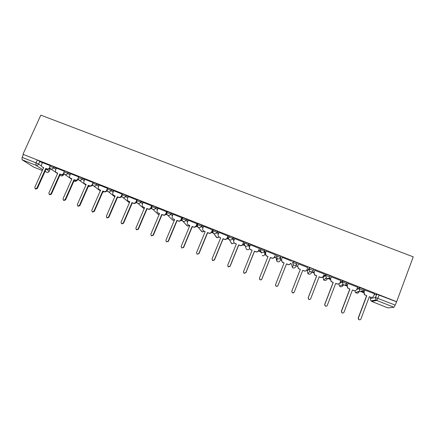 <?xml version="1.0" encoding="UTF-8"?>
<svg xmlns="http://www.w3.org/2000/svg" width="435" height="435" viewBox="0 0 435 435"><rect width="100%" height="100%" fill="white"/><g stroke="black" fill="none" stroke-linecap="round" stroke-linejoin="round"><path stroke-width="0.65" d="M56.354 168.421L53.978 166.763L50.275 165.267M70.481 174.027L68.181 172.374L64.467 170.879M84.733 179.682L82.509 178.035L78.778 176.539M99.104 185.392L96.967 183.739L93.22 182.254M113.606 191.155L111.55 189.502L107.793 188.012M128.233 196.979L126.264 195.31L122.48 193.82M142.99 202.862L141.114 201.177L137.324 199.692M157.878 208.805L156.1 207.093L152.283 205.608M172.891 214.819L171.216 213.063L167.383 211.584M188.034 220.904L186.474 219.088L182.613 217.614M203.303 227.075L201.867 225.167L197.985 223.699M218.696 233.35L217.408 231.306L213.493 229.849M234.193 239.767L233.089 237.499L230.925 236.406L229.136 236.058M249.766 246.422L248.918 243.752L245.019 242.105L244.41 243.219M265.279 253.436L264.893 250.06L260.962 248.407L260.347 249.527M277.09 259.499L276.263 258.999L276.959 261.446L277.16 258.482L276.426 255.916L280.575 257.553L280.211 260.565L281.021 256.427L277.057 254.763L276.432 255.9M296.855 263.991L297.301 262.854L293.114 261.201L292.668 262.332L296.855 263.991C296.24 265.187 295.273 265.6 293.951 265.219L293.386 264.893L292.668 262.332M313.292 270.472L313.733 269.347L311.759 268.324L309.502 267.677L309.062 268.814L313.292 270.488C312.673 271.69 311.699 272.103 310.367 271.723L309.758 271.364L309.062 268.814L307.3 271.299L307.964 273.724L308.546 274.066C309.812 274.431 310.737 274.039 311.324 272.892L312.439 271.527M329.893 277.019L330.323 275.899L326.054 274.213L325.614 275.355L329.882 277.046C329.262 278.259 328.284 278.672 326.941 278.286L326.283 277.889L325.614 275.355L323.036 277.53L323.667 279.939L324.298 280.319C325.57 280.684 326.506 280.292 327.093 279.139L328.023 278.438M346.646 283.631L347.07 282.511L342.758 280.809L342.323 281.962L346.63 283.663C346.015 284.887 345.031 285.3 343.672 284.909L342.959 284.468L342.323 281.962L339.43 283.533M363.562 290.303L363.981 289.188L359.631 287.47L359.19 288.628L363.54 290.352C362.926 291.58 361.936 291.994 360.566 291.597L359.788 291.102L359.19 288.628L356.678 289.536M63.885 173.995L64.494 174.234M78.061 179.606L78.806 179.9M92.367 185.272L93.242 185.614M106.792 190.981L107.804 191.384M121.354 196.75L122.501 197.202M136.041 202.563L137.329 203.074M150.863 208.43L152.293 209.001M165.817 214.352L167.393 214.977M180.906 220.327L182.629 221.007M196.131 226.358L198.007 227.097M211.497 232.442L213.52 233.242M227.005 238.581L229.185 239.44M242.654 244.774L244.992 245.704M258.444 251.028L261.266 252.142M274.387 257.341L276.578 258.211M280.526 259.771L281.374 260.108M290.477 263.713L292.026 264.328M296.034 265.91L297.529 266.503M306.719 270.14L307.616 270.499M309.72 271.331L311.112 271.88M311.895 272.19L313.836 272.962M327.903 278.53L330.301 279.477M344.428 285.072L346.918 286.061M359.897 291.2L363.693 292.701M375.47 297.366L376.063 297.6M33.538 167.024L22.093 159.765L22.103 157.361L23.425 154.474L37.318 159.96L42.347 162.869M23.006 154.197L40.825 115.15L413.25 256.846L396.649 301.721L23.425 154.474M374.133 294.821L376.661 294.196L375.427 297.486L395.192 305.076L393.947 307.268L376.83 300.476L371.664 301.433L387.895 307.888L393.947 307.268M395.192 305.076L396.649 301.721M374.508 293.821L364.639 290.042M357.597 287.149L347.864 283.419M340.85 280.553L331.252 276.856M330.54 278.704L329.164 278.324L330.486 278.851M324.249 274.039L314.793 270.352M314.081 272.19L313.287 272.044L314.021 272.337M307.801 267.59L307.018 269.602C306.403 270.798 305.441 271.206 304.119 270.831L302.711 270.412M307.822 267.596L298.492 263.909M291.537 261.163L282.353 257.357M274.67 256.764L275.42 257.058L274.73 256.623M275.447 254.807L266.285 251.136M258.733 250.457L260.032 250.968L258.787 250.315M259.51 248.51L250.413 244.823M243.72 242.273L234.672 238.587M228.076 236.091L219.077 232.415M212.568 229.963L203.624 226.303M197.207 223.894L188.306 220.246M181.982 217.881L173.13 214.248M166.899 211.921L158.09 208.305M151.945 206.011L143.186 202.411M137.134 200.127L128.412 196.576M122.322 194.222L113.698 190.731L112.899 192.781C112.534 193.831 112.785 194.668 113.655 195.293L115.155 195.919L106.33 216.255L106.814 217.75L108.489 217.125L117.314 196.772L118.532 197.256C119.717 197.588 120.625 197.196 121.24 196.082L121.577 196.354C120.963 197.468 120.06 197.86 118.875 197.523L117.657 197.044L108.853 217.353L107.075 217.908M107.635 188.377L99.256 185.054M92.802 183.189L93.068 182.586L84.798 179.318L83.998 181.341C83.623 182.39 83.873 183.222 84.738 183.831L86.195 184.435L77.327 204.548L77.805 206.027L79.447 205.402L88.31 185.272L89.512 185.75C90.681 186.077 91.573 185.691 92.193 184.581L92.584 184.88C91.97 185.984 91.078 186.37 89.915 186.044L88.718 185.571L79.877 205.652L78.159 206.233M78.632 176.882L70.611 173.734M64.309 171.221L56.474 168.149M260.837 248.728L260.782 248.434M276.839 255.307L276.872 254.79M307.719 270.222L309.502 267.677M323.444 276.459L326.054 274.213M340.208 282.233L342.758 280.809M357.124 288.405L359.631 287.47M50.117 165.615L42.461 162.614M121.642 196.201L121.936 196.315M136.329 202.014L136.753 202.183M151.152 207.881L151.712 208.099M166.105 213.797L166.801 214.074M181.194 219.767L182.026 220.099M196.419 225.792L197.398 226.178M211.785 231.877L212.905 232.317M227.287 238.01L228.56 238.51M242.937 244.204L244.356 244.764M345.586 284.827L347.097 285.425M361.344 291.064L363.872 292.064M363.932 291.918L361.577 290.988M396.421 301.754L376.661 294.196M347.157 285.278L345.76 284.729M244.301 244.579L242.996 244.062M228.505 238.331L227.347 237.869M212.851 232.138L211.84 231.735M197.343 225.999L196.479 225.656M181.977 219.92L181.248 219.631M166.752 213.895L166.159 213.661M151.663 207.925L151.206 207.745M136.71 202.009L136.389 201.878M364.862 289.955L364.03 292.168L364.617 294.615L366.591 295.74L364.399 294.674L363.812 292.233L364.655 289.987M366.814 295.686L358.407 318.023L358.875 319.567C359.756 320.057 360.436 319.877 360.914 319.034L369.315 296.675L370.729 297.235L369.266 296.8M359.609 319.845L358.674 319.567L358.206 318.028L366.591 295.74M370.729 297.235C372.094 297.632 373.083 297.214 373.692 295.99L374.524 293.772M348.049 283.31L347.212 285.512L347.842 287.997L349.778 289.074L347.663 288.073L347.038 285.594L347.891 283.348M349.963 289.003L341.524 311.204L342.008 312.76C342.872 313.216 343.541 313.037 344.003 312.21L352.437 289.982L353.834 290.536L352.388 290.112M342.851 313.021L341.845 312.776L341.361 311.226L349.778 289.074M353.834 290.536C355.194 290.928 356.173 290.515 356.787 289.297L357.624 287.089M331.399 276.731L330.556 278.917L331.22 281.434L333.128 282.473L331.084 281.527L330.421 279.014L331.285 276.758M338.968 283.843L336.956 283.99L335.673 283.484M326.321 306.229L325.173 306.044L324.679 304.489L333.128 282.473M333.27 282.386L324.798 304.456L325.293 306.012C326.147 306.447 326.799 306.256 327.256 305.446L335.722 283.359L337.109 283.908C338.452 284.294 339.425 283.881 340.039 282.674L340.877 280.477M314.902 270.217L314.054 272.386L314.75 274.925L316.734 275.828L315.261 275.388L314.652 275.029L313.961 272.5L314.853 270.195M322.781 277.019L320.426 277.438L319.111 276.916M310.052 299.416L308.654 299.372L308.149 297.817L316.631 275.931M316.734 275.828L308.23 297.768L308.736 299.323C309.579 299.742 310.22 299.546 310.666 298.747L319.159 276.791L320.535 277.334C321.867 277.72 322.835 277.312 323.45 276.105L324.292 273.925M298.557 263.762L297.714 265.921L298.426 268.471L300.351 269.336L298.366 268.591L297.654 266.046L298.551 263.757M306.751 270.091C306.066 271.01 305.163 271.299 304.049 270.945M294.033 292.456L292.287 292.766L291.776 291.205L300.291 269.455M300.351 269.336L291.82 291.14L292.331 292.701C293.157 293.098 293.794 292.902 294.229 292.113L302.76 270.287L304.119 270.831M282.369 257.362L281.521 259.51L282.25 262.071L284.126 262.903L275.567 284.577L276.078 286.138C276.894 286.518 277.519 286.317 277.954 285.539L286.507 263.849L287.856 264.382C289.166 264.757 290.123 264.349 290.738 263.159L290.7 263.295C290.085 264.48 289.128 264.882 287.823 264.513L286.48 263.98L277.943 285.621C277.508 286.399 276.888 286.594 276.073 286.214L275.48 284.996M284.077 263.028L282.228 262.207L281.38 260.076M266.329 251.028L265.481 253.165L266.22 255.726L268.052 256.53L259.461 278.079L259.978 279.634C260.782 279.999 261.397 279.797 261.826 279.031L270.412 257.466L271.744 257.993C273.044 258.368 273.996 257.96 274.61 256.78L274.61 256.922C273.996 258.102 273.044 258.51 271.75 258.14L270.418 257.607L261.854 279.123C261.424 279.89 260.81 280.091 260.01 279.727L259.456 278.993M268.003 256.65L266.236 255.872L265.35 254.29M275.507 254.654L274.61 256.922M275.464 254.638L274.61 256.78M250.44 244.753L249.587 246.873C249.25 247.901 249.5 248.755 250.337 249.44L252.126 250.217L243.508 271.636L244.024 273.185L245.851 272.582L254.464 251.142L255.785 251.669C257.069 252.034 258.02 251.631 258.635 250.457L258.667 250.614C258.053 251.789 257.107 252.191 255.823 251.827L254.508 251.299L245.911 272.691L244.089 273.294L243.643 272.832M252.077 250.337L250.391 249.603L249.565 248.434M259.548 248.418L258.667 250.614M259.488 248.325L258.635 250.457M234.699 238.532L233.84 240.642C233.497 241.675 233.753 242.529 234.601 243.208L236.346 243.959L227.701 265.252L228.217 266.802L230.023 266.193L238.663 244.878L239.973 245.4C241.246 245.764 242.192 245.362 242.806 244.193L242.871 244.361C242.262 245.53 241.316 245.933 240.049 245.568L238.739 245.052L230.12 266.312L228.321 266.921L227.956 266.595M236.292 244.078L234.688 243.382L233.959 242.502M243.747 242.208L242.871 244.361M243.66 242.072L242.806 244.193M219.099 232.372L218.234 234.465C217.892 235.504 218.147 236.357 219.001 237.031L220.708 237.76L212.041 258.934L212.552 260.473L214.341 259.858L223.003 238.674L224.302 239.185C225.564 239.549 226.504 239.147 227.119 237.983L227.222 238.168C226.613 239.332 225.673 239.728 224.416 239.37L223.117 238.858L214.471 260L212.693 260.608L212.389 260.358M220.659 237.88L218.484 236.537M228.098 236.036L227.222 238.168M227.978 235.879L227.119 237.983M203.64 226.265L202.775 228.348C202.427 229.392 202.683 230.245 203.542 230.909L205.217 231.621L196.522 252.664L197.033 254.203L198.8 253.589L207.49 232.524L208.778 233.029C210.029 233.388 210.964 232.986 211.579 231.833L211.72 232.034C211.105 233.187 210.176 233.584 208.925 233.231L207.642 232.72L198.969 253.735L196.941 254.143M205.168 231.741L203.14 230.555M212.59 229.919L211.72 232.034M212.443 229.74L211.579 231.833M188.322 220.213L187.458 222.285C187.104 223.329 187.36 224.183 188.225 224.841L189.867 225.531L181.145 246.46L181.656 247.988L183.407 247.374L192.118 226.428L193.396 226.934C194.635 227.287 195.565 226.885 196.18 225.738L196.354 225.95C195.739 227.097 194.815 227.494 193.575 227.141L192.303 226.64L183.608 247.537L181.618 247.966M189.818 225.651L187.915 224.59M197.224 223.856L196.354 225.95M197.044 223.655L196.18 225.738M173.146 214.216L172.276 216.277C171.917 217.326 172.173 218.174 173.043 218.827L174.652 219.501L165.909 240.31L166.415 241.833L168.149 241.213L176.887 220.387L178.149 220.888C179.383 221.241 180.302 220.844 180.922 219.697L181.129 219.925C180.514 221.067 179.59 221.458 178.366 221.11L177.105 220.61L168.383 241.387L166.431 241.844M174.604 219.621L172.815 218.653M181.999 217.848L181.129 219.925M181.786 217.63L180.922 219.697M158.101 208.273L157.231 210.322C156.872 211.372 157.127 212.22 157.997 212.862L159.58 213.525L150.814 234.215L151.315 235.732L153.028 235.107L161.793 214.406L163.043 214.901C164.261 215.249 165.18 214.852 165.8 213.715L166.04 213.955C165.425 215.086 164.506 215.483 163.294 215.135L162.043 214.64L153.299 235.297L151.402 235.792M159.525 213.645L157.84 212.753M166.909 211.888L166.04 213.955M166.665 211.655L165.8 213.715M143.197 202.384L142.321 204.423C141.962 205.472 142.212 206.315 143.082 206.957L144.637 207.604L135.85 228.174L136.345 229.68L138.047 229.06L146.834 208.474L148.074 208.969C149.281 209.306 150.195 208.914 150.814 207.783L151.086 208.033C150.472 209.159 149.558 209.556 148.351 209.213L147.112 208.724L138.352 229.261L136.503 229.783M144.589 207.718L142.984 206.886M151.956 205.983L151.086 208.033M151.684 205.739L150.814 207.783M146.834 208.474L147.112 208.724M128.423 196.549L127.547 198.577C127.183 199.627 127.433 200.464 128.303 201.095L129.831 201.737L121.022 222.187L121.517 223.688L123.203 223.068L132.006 202.596L133.235 203.085C134.437 203.422 135.345 203.031 135.959 201.905L136.264 202.166C135.649 203.292 134.741 203.683 133.545 203.341L132.322 202.857L123.535 223.28L121.724 223.824M129.782 201.851L128.254 201.068M136.71 201.128L136.264 202.166M136.835 199.872L135.959 201.905M132.006 202.596L132.322 202.857M115.106 196.033L114.008 195.565M121.843 195.728L121.577 196.354M122.115 194.059L121.24 196.082M117.314 196.772L117.657 197.044M99.262 185.033L98.386 187.034C98.016 188.083 98.261 188.92 99.131 189.535L100.61 190.149L91.763 210.377L92.247 211.861L93.906 211.236L102.747 190.998L103.96 191.476C105.134 191.808 106.031 191.416 106.651 190.307L107.015 190.59C106.401 191.699 105.504 192.091 104.329 191.759L103.122 191.28L94.297 211.481L92.557 212.046M100.561 190.264L99.202 189.589M107.184 190.215L107.015 190.59M107.527 188.295L106.651 190.307M102.747 190.998L103.122 191.28M86.146 184.549L84.874 183.929M93.269 182.14L92.193 184.581M88.31 185.272L88.718 185.571M70.617 173.712L69.736 175.696C69.361 176.746 69.605 177.572 70.47 178.176L71.906 178.769L63.021 198.768L63.488 200.241L65.125 199.621L74.004 179.601L75.19 180.074C76.353 180.4 77.24 180.008 77.854 178.91L78.284 179.22C77.669 180.318 76.783 180.704 75.625 180.378L74.439 179.905L65.576 199.882L63.885 200.47M71.857 178.883L70.666 178.317M78.164 178.219L77.854 178.91M74.004 179.601L74.439 179.905M56.485 168.133L55.598 170.101C55.218 171.151 55.462 171.972 56.327 172.57L57.741 173.152L48.84 193.042L49.302 194.51L50.922 193.885L59.823 173.978L60.998 174.446C62.145 174.767 63.031 174.381 63.651 173.288L64.005 173.538M57.692 173.266L56.577 172.744M64.07 173.679C63.439 174.718 62.569 175.082 61.46 174.761L60.286 174.294L51.406 194.162L49.791 194.782L49.302 194.51M63.842 172.858L63.651 173.288M59.823 173.978L60.286 174.294M42.472 162.592L41.586 164.555C41.205 165.599 41.445 166.42 42.304 167.013L43.701 167.589L34.778 187.371L35.235 188.823L36.844 188.203L45.762 168.405L46.926 168.867C48.068 169.188 48.948 168.802 49.563 167.714L49.791 167.867M43.647 167.698L42.608 167.219M49.965 168.209C49.324 169.177 48.47 169.503 47.415 169.193L46.251 168.731L37.356 188.485L35.752 189.111L35.235 188.823M45.762 168.405L46.251 168.731M49.807 166.3L53.516 167.796L55.892 169.443M53.978 166.763L53.516 167.796C52.896 168.894 52.01 169.28 50.862 168.959L50.101 168.388M63.999 171.917L67.719 173.413L70.024 175.055M68.181 172.374L67.719 173.413C67.099 174.517 66.207 174.903 65.049 174.576L64.157 173.821M78.316 177.583L82.046 179.079L84.276 180.715M82.509 178.035L82.046 179.079C81.427 180.182 80.535 180.574 79.366 180.248L78.311 179.187M100.295 190.873L93.53 185.832C92.633 185.152 92.394 184.277 92.807 183.189L96.505 184.793L98.653 186.43M96.967 183.739L96.505 184.793C95.885 185.903 94.982 186.294 93.808 185.968L93.53 185.832M107.331 189.067L111.094 190.557L113.154 192.199M111.55 189.502L111.094 190.557C110.468 191.677 109.566 192.069 108.375 191.737L114.78 196.789M122.034 194.885L125.807 196.375L127.781 198.028M126.264 195.31L125.807 196.375C125.188 197.501 124.279 197.892 123.078 197.555L129.358 202.764M136.862 200.758L140.657 202.242L142.539 203.917M141.114 201.177L140.657 202.242C140.037 203.379 139.124 203.77 137.911 203.433L144.121 208.811M151.826 206.685L155.643 208.169L157.426 209.866M156.1 207.093L155.643 208.169C155.018 209.306 154.099 209.703 152.881 209.36L158.182 214.357L159.101 214.651M166.926 212.661L170.759 214.145L172.445 215.88M171.216 213.063L170.759 214.145C170.139 215.287 169.215 215.689 167.986 215.341L167.638 215.162C166.768 214.509 166.513 213.656 166.871 212.606M182.162 218.696L186.017 220.175L187.588 221.97M186.474 219.088L186.017 220.175C185.397 221.328 184.467 221.725 183.227 221.377L182.858 221.187C181.993 220.529 181.738 219.675 182.091 218.626M197.528 224.792L201.416 226.265L202.862 228.147M201.867 225.167L201.416 226.265C200.796 227.418 199.861 227.82 198.61 227.467L198.224 227.266C197.359 226.597 197.104 225.743 197.457 224.694M213.041 230.947L216.956 232.404L218.256 234.427M217.408 231.306L216.956 232.404C216.336 233.568 215.396 233.97 214.134 233.611L213.721 233.394C212.867 232.725 212.612 231.866 212.96 230.827M228.685 237.162L230.468 237.515L232.638 238.603L233.764 240.859M233.089 237.499L232.638 238.603C232.024 239.777 231.077 240.18 229.8 239.815L229.365 239.587C228.516 238.902 228.261 238.048 228.603 237.01M244.475 243.459L246.335 243.785L248.472 244.861L249.434 247.792M248.918 243.752L248.472 244.861C247.852 246.041 246.901 246.444 245.617 246.079L245.15 245.829C244.307 245.139 244.057 244.285 244.399 243.252M260.391 249.864L260.516 249.527L262.354 250.114L264.447 251.18L264.855 254.502M264.893 250.06L264.447 251.18C263.827 252.365 262.87 252.773 261.576 252.398L261.082 252.126L260.337 249.554M281.021 256.427L280.575 257.553C279.961 258.743 278.998 259.157 277.688 258.781L277.16 258.482L276.611 255.889L277.057 254.763M39.9 161.206L38.59 164.104L41.499 166.029M46.094 169.084L49.242 171.281C48.671 172.255 47.839 172.586 46.757 172.282L46.844 172.303M50.324 168.628L49.193 171.14C48.6 172.178 47.763 172.548 46.67 172.244L45.126 171.238M42.75 169.688L35.947 165.262L22.093 159.765M33.392 166.964L42.369 170.536L33.484 167.007M370.832 297.274L370.337 298.589L375.427 297.486L375.998 299.933L370.87 300.911L370.321 298.638M63.287 174.56L63.51 174.832C62.819 175.936 61.884 176.218 60.715 175.691L60.943 175.8C62.047 176.11 62.89 175.74 63.483 174.696L63.695 174.223M265.29 253.415L264.861 254.48C264.273 255.611 263.365 255.997 262.131 255.644L262.544 255.764M296.806 264.11L295.697 266.698C295.109 267.84 294.19 268.232 292.934 267.868L293.272 267.976M307.724 270.217L307.3 271.299M323.455 276.442L323.036 277.53M343.922 284.99L343.003 285.442C342.416 286.605 341.48 286.997 340.192 286.627L340.458 286.714M359.256 291.276L359.06 291.803M359.082 291.336L358.908 291.803L358.206 291.624M354.802 290.705L355.493 292.516L356.232 292.989C357.353 293.348 358.239 293.06 358.897 292.135M342.666 285.409L341.682 285.11M326.109 278.922L325.32 278.645M277.834 261.843L277.465 261.729C278.704 262.087 279.623 261.701 280.211 260.565L280.205 260.57M261.266 253.17L260.516 249.527L260.962 248.407M338.881 283.892L339.512 286.203L342.959 284.468L342.503 281.962L342.943 280.809M291.711 265.122L292.396 267.563L293.386 264.893L292.853 262.316L293.299 261.185M245.677 247.216L246.493 249.375L246.933 249.614C248.108 249.962 248.999 249.603 249.608 248.548M230.577 241.806L231.866 243.638L234.302 242.958M215.662 235.841L216.934 237.711L219.164 237.244M200.905 230.305L202.134 231.833L204.319 231.404M186.3 224.743L187.463 226.015L189.633 225.58M172.01 219.496L172.918 220.24L174.332 220.262M157.682 213.895L159.096 214.662M143.463 208.316L144.121 208.816M117.396 197.642L118.081 197.213M102.703 192.243L104.134 191.683M90.415 186.169L88.245 186.642L90.349 186.158M74.059 180.917L74.532 181.194L76.875 180.438M60.508 175.55L59.905 175.142M379.249 294.974L376.83 300.476L375.998 299.933L375.601 297.491L376.83 294.201M37.318 159.96L36.002 162.864L38.59 164.104C37.97 165.191 37.089 165.577 35.947 165.262L36.002 162.864L22.103 157.361M371.664 301.433L387.857 307.882M153.028 235.107L153.299 235.297M143.398 207.114L143.686 207.364M148.074 208.969L148.351 209.213M138.047 229.06L138.352 229.261M128.602 201.247L128.923 201.508M133.235 203.085L133.545 203.341M123.203 223.068L123.535 223.28M113.937 195.435L114.291 195.707M118.532 197.256L118.875 197.523M108.489 217.125L108.853 217.353M99.408 189.671L99.789 189.959M103.96 191.476L104.329 191.759M93.906 211.236L94.297 211.481M84.999 183.961L85.412 184.261M89.512 185.75L89.915 186.044M79.447 205.402L79.877 205.652M70.72 178.301L71.161 178.611M75.19 180.074L75.625 180.378M65.125 199.621L65.576 199.882M56.566 172.69L57.034 173.01M60.998 174.446L61.46 174.761M50.922 193.885L51.406 194.162M42.532 167.127L43.032 167.453M46.926 168.867L47.415 169.193M36.844 188.203L37.356 188.485M359.81 287.475L359.37 288.633L359.788 291.102L355.493 292.516C356.624 293.407 357.684 293.299 358.679 292.206M326.239 274.208L325.799 275.35L326.283 277.889L323.667 279.939L324.586 280.412M309.693 267.666L309.247 268.803L309.758 271.364L307.964 273.724L308.855 274.164M245.019 242.105L244.568 243.214C244.171 244.263 244.367 245.133 245.15 245.829L246.493 249.375L247.39 249.739M229.218 235.857L228.767 236.966C228.37 238.021 228.565 238.891 229.365 239.587L231.453 243.415L232.388 243.769M213.563 229.675L213.112 230.773C212.71 231.833 212.911 232.709 213.721 233.394L216.543 237.505L217.533 237.847M198.05 223.541L197.593 224.634C197.191 225.7 197.398 226.575 198.224 227.266L201.764 231.643L202.83 231.98M182.673 217.467L182.221 218.555C181.814 219.626 182.026 220.501 182.858 221.187L187.115 225.83L188.29 226.151M167.442 211.448L166.986 212.53C166.572 213.601 166.79 214.477 167.638 215.162L172.586 220.072L173.929 220.36M152.342 205.478L151.88 206.554C151.472 207.631 151.695 208.512 152.549 209.191M137.373 199.567L136.916 200.638C136.503 201.715 136.731 202.596 137.596 203.27M122.545 193.706L122.083 194.771C121.669 195.848 121.903 196.729 122.779 197.408M107.842 187.898L107.38 188.953C106.966 190.035 107.206 190.916 108.092 191.596M78.827 176.436L78.365 177.48C77.947 178.562 78.197 179.443 79.099 180.117L85.929 185.033M64.51 170.776L64.048 171.82C63.63 172.902 63.88 173.782 64.799 174.457L71.688 179.263M63.891 173.978L63.548 174.745M50.319 165.169L49.851 166.203C49.438 167.285 49.693 168.166 50.618 168.845L57.561 173.554M117.379 197.675L118.102 197.218M102.693 192.27L104.172 191.699M74.01 180.878L74.287 181.074C75.353 181.585 76.25 181.362 76.984 180.405M50.406 168.698L49.28 171.2M151.315 235.732L151.587 235.917M143.082 206.957L143.376 207.207M136.345 229.68L136.655 229.887M128.303 201.095L128.624 201.361M121.517 223.688L121.854 223.905M106.814 217.75L107.184 217.973M99.131 189.535L99.517 189.823M92.247 211.861L92.644 212.101M84.738 183.831L85.151 184.13M77.805 206.027L78.235 206.277M70.47 178.176L70.91 178.486M63.488 200.241L63.95 200.502M56.327 172.57L56.795 172.891M42.304 167.013L42.804 167.344"/></g></svg>
